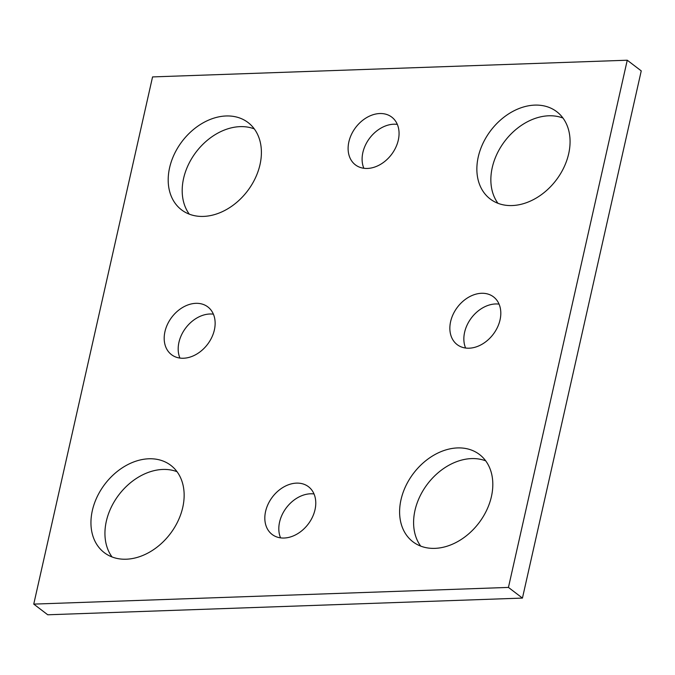 <?xml version="1.0" encoding="UTF-8"?>
<svg xmlns="http://www.w3.org/2000/svg" width="675" height="675" viewBox="0 0 675 675"><rect width="100%" height="100%" fill="white"/><g stroke="black" fill="none" stroke-linecap="round" stroke-linejoin="round"><path stroke-width="1.01" d="M522.442 598.084L47.748 614.782L33.75 604.108L152.558 76.916L627.252 60.218L641.25 70.892L522.442 598.084L508.444 587.419L33.75 604.108M508.444 587.419L627.252 60.218M260.01 164.599A54.886 41.04 -52.7 0 0 248.071 122.546A54.886 41.04 -52.7 0 0 182.157 141.311A54.886 41.04 -52.7 0 0 181.524 209.841A54.886 41.04 -52.7 0 0 227.019 209.225A54.886 41.04 -52.7 0 0 260.01 164.599M254.298 128.891A54.886 41.04 -52.7 0 0 196.155 151.976A54.886 41.04 -52.7 0 0 189.295 214.152M568.679 153.748A54.886 41.04 -52.7 0 0 556.74 111.687A54.886 41.04 -52.7 0 0 490.826 130.452A54.886 41.04 -52.7 0 0 490.193 198.982A54.886 41.04 -52.7 0 0 535.68 198.374A54.886 41.04 -52.7 0 0 568.679 153.748M562.958 118.041A54.886 41.04 -52.7 0 0 504.816 141.126A54.886 41.04 -52.7 0 0 497.964 203.302M491.425 496.555A54.886 41.04 -52.7 0 0 479.478 454.494A54.886 41.04 -52.7 0 0 413.573 473.259A54.886 41.04 -52.7 0 0 412.931 541.789A54.886 41.04 -52.7 0 0 458.426 541.181A54.886 41.04 -52.7 0 0 491.425 496.555M485.705 460.848A54.886 41.04 -52.7 0 0 427.562 483.924A54.886 41.04 -52.7 0 0 420.702 546.109M182.756 507.406A54.886 41.04 -52.7 0 0 170.817 465.353A54.886 41.04 -52.7 0 0 104.903 484.118A54.886 41.04 -52.7 0 0 104.271 552.639A54.886 41.04 -52.7 0 0 149.757 552.032A54.886 41.04 -52.7 0 0 182.756 507.406M177.036 471.698A54.886 41.04 -52.7 0 0 118.901 494.783A54.886 41.04 -52.7 0 0 112.042 556.959M214.38 329.915A30.004 22.435 -52.7 0 0 207.858 306.931A30.004 22.435 -52.7 0 0 171.821 317.183A30.004 22.435 -52.7 0 0 171.475 354.645A30.004 22.435 -52.7 0 0 196.341 354.316A30.004 22.435 -52.7 0 0 214.38 329.915M213.393 314.17A30.004 22.435 -52.7 0 0 185.819 327.856A30.004 22.435 -52.7 0 0 179.93 358.071M500.048 319.874A30.004 22.435 -52.7 0 0 493.526 296.882A30.004 22.435 -52.7 0 0 457.49 307.142A30.004 22.435 -52.7 0 0 457.144 344.604A30.004 22.435 -52.7 0 0 482.017 344.267A30.004 22.435 -52.7 0 0 500.048 319.874M499.061 304.13A30.004 22.435 -52.7 0 0 471.487 317.807A30.004 22.435 -52.7 0 0 465.598 348.022M398.301 140.122A30.004 22.435 -52.7 0 0 391.778 117.129A30.004 22.435 -52.7 0 0 355.742 127.389A30.004 22.435 -52.7 0 0 355.396 164.852A30.004 22.435 -52.7 0 0 380.27 164.514A30.004 22.435 -52.7 0 0 398.301 140.122M397.313 124.377A30.004 22.435 -52.7 0 0 369.74 138.054A30.004 22.435 -52.7 0 0 363.85 168.278M315.014 509.709A30.004 22.435 -52.7 0 0 308.483 486.717A30.004 22.435 -52.7 0 0 272.455 496.977A30.004 22.435 -52.7 0 0 272.109 534.44A30.004 22.435 -52.7 0 0 296.975 534.102A30.004 22.435 -52.7 0 0 315.014 509.709M314.027 493.965A30.004 22.435 -52.7 0 0 286.445 507.642A30.004 22.435 -52.7 0 0 280.564 537.865"/></g></svg>

